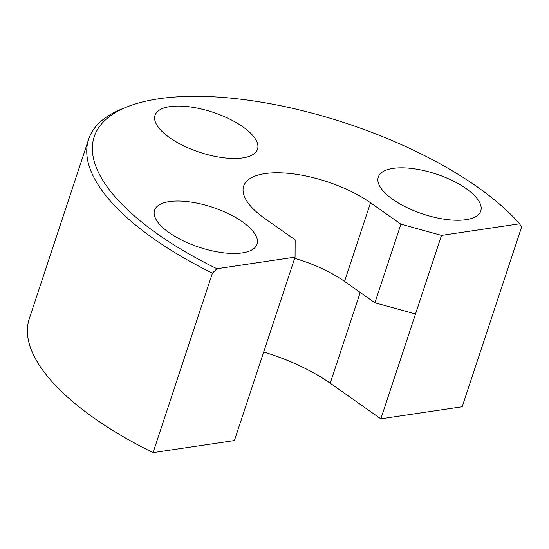 <?xml version="1.0" encoding="UTF-8"?>
<svg xmlns="http://www.w3.org/2000/svg" width="549" height="549" viewBox="0 0 549 549"><rect width="100%" height="100%" fill="white"/><g stroke="black" fill="none" stroke-linecap="round" stroke-linejoin="round"><path stroke-width="0.82" d="M216.937 268.729A235.356 91.889 -161.7 0 1 127.526 106.712L122.599 108.661A239.851 93.646 18.3 0 0 88.636 139.254A239.851 93.646 18.3 0 0 212.422 273.141L216.937 268.729L295.067 257.131L295.156 239.865L264.776 218.488A77.951 30.435 -161.7 0 1 243.646 186.159A77.951 30.435 -161.7 0 1 265.002 173.594A77.951 30.435 -161.7 0 1 370.541 202.787L400.914 224.157L441.506 235.391L519.635 223.786L521.55 227.245L462.183 406.754L380.841 418.832L415.504 314.007L374.919 302.78L400.914 224.157M380.841 418.832L330.21 383.209A107.933 42.143 18.3 0 0 263.692 352.005M127.526 106.712A235.356 91.889 -161.7 0 1 158.688 98.786A235.356 91.889 -161.7 0 1 519.635 223.786M169.826 106.623A53.967 21.068 -161.7 0 1 229.118 118.831A53.967 21.068 -161.7 0 1 257.515 149.218A53.967 21.068 -161.7 0 1 242.727 157.92A53.967 21.068 -161.7 0 1 183.435 145.718A53.967 21.068 -161.7 0 1 155.038 115.324A53.967 21.068 -161.7 0 1 169.826 106.623M466.135 188.595A53.967 21.068 -161.7 0 1 480.759 210.974A53.967 21.068 -161.7 0 1 446.138 219.449A53.967 21.068 -161.7 0 1 392.912 199.465A53.967 21.068 -161.7 0 1 378.288 177.087A53.967 21.068 -161.7 0 1 412.91 168.605A53.967 21.068 -161.7 0 1 466.135 188.595M169.181 232.68A53.967 21.068 -161.7 0 1 154.557 210.301A53.967 21.068 -161.7 0 1 189.179 201.826A53.967 21.068 -161.7 0 1 242.404 221.81A53.967 21.068 -161.7 0 1 257.035 244.195A53.967 21.068 -161.7 0 1 222.407 252.67A53.967 21.068 -161.7 0 1 169.181 232.68M295.067 257.131L234.396 440.572L153.054 452.651L212.422 273.141M441.506 235.391L415.504 314.007M374.919 302.78L344.539 281.404A77.951 30.435 18.3 0 0 294.669 258.325M153.054 452.651A239.851 93.646 -161.7 0 1 29.269 318.77L88.636 139.254M360.226 292.445L330.21 383.209M344.539 281.404L370.541 202.787"/></g></svg>
